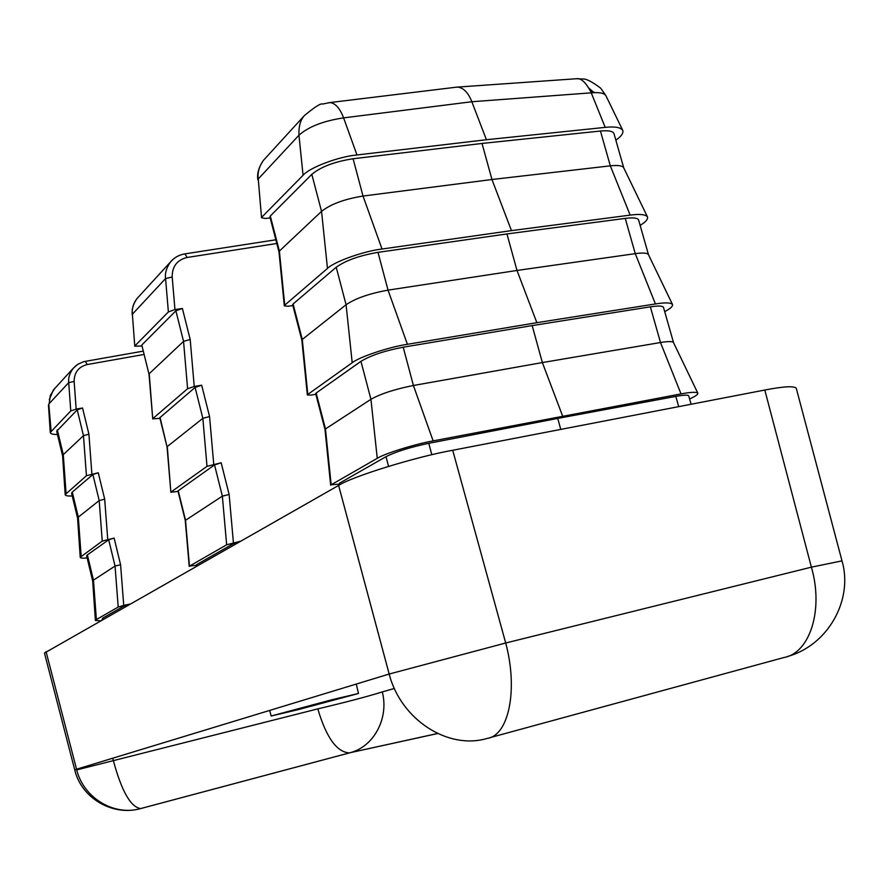 <?xml version="1.0" encoding="UTF-8"?>
<svg xmlns="http://www.w3.org/2000/svg" width="889" height="889" viewBox="0 0 889 889"><rect width="100%" height="100%" fill="white"/><g stroke="black" fill="none" stroke-linecap="round" stroke-linejoin="round"><path stroke-width="1.33" d="M298.504 709.555L271.167 716.012L331.997 699.721L358.5 693.476L298.504 709.555M112.736 758.217L113.359 760.617C121.593 791.077 130.661 807.068 140.584 808.59L140.695 808.568C113.936 816.391 83.188 797.766 76.543 769.229L74.787 770.085L44.461 653.048L338.62 485.438C351.588 476.715 415.674 456.835 452.712 450.267L764.807 390.027C783.765 386.371 794.255 385.793 796.277 388.315L841.994 560.87L811.39 567.16C823.87 609.865 809.823 653.082 783.954 657.516L489.728 737.726M394.383 688.464L382.292 691.909C367.457 696.554 345.965 702.21 317.795 708.877L76.721 769.907M338.62 485.438L389.171 674.04L505.697 643.003L811.39 567.16L764.807 390.027M689.586 398.95L690.964 398.305C695.787 396.072 698.076 394.36 697.821 393.16C696.343 391.838 690.742 392.082 681.018 393.905L433.132 440.888C414.941 444.1 384.292 453.701 377.258 458.324L331.164 484.794L339.142 484.138M664.705 311.65L666.05 310.894C670.806 308.283 672.951 306.138 672.484 304.471C670.751 302.582 665.061 302.416 655.426 303.949L635.257 253.643L516.998 270.456L536.856 322.685L407.406 344.31C389.204 346.943 358.923 357.1 352.2 362.745L307.805 394.427L307.35 394.983L311.083 395.105L315.873 394.305M640.136 225.395L641.436 224.539C646.125 221.539 648.125 218.972 647.448 216.849C645.47 214.427 639.713 213.838 630.168 215.116L610.321 165.843L491.95 179.511L511.464 230.618L382.026 249.02C363.801 251.098 333.875 261.788 327.474 268.411L284.736 305.171L284.313 305.838L288.092 306.249L292.881 305.572M261.555 217.772L258.243 178.978L261.555 217.772L265.389 218.483L270.178 217.916M339.92 484.727L339.52 483.183L386.004 456.679C395.938 451.679 410.196 447.223 428.787 443.311L557.747 418.408L560.77 429.409M678.707 406.651L675.796 396.394L557.747 418.408M675.796 396.394C683.841 394.938 688.153 394.772 688.719 395.916L691.097 404.251M102.002 619.766L102.613 618.199L124.649 605.642L124.916 606.765M144.118 354.444L87.244 364.546C78.565 366.79 74.198 372.435 74.143 381.481L76.176 409.084L70.776 410.94L50.273 432.465C50.384 433.81 52.773 434.499 57.463 434.521M62.608 455.924L56.663 431.221L77.221 409.851L82.555 408.007L76.176 409.084M98.268 472.759L104.68 499.185L99.19 500.563L78.31 517.131L72.276 492.084L92.889 474.526L98.268 472.759L86.433 475.726L65.186 494.617C65.275 495.718 67.631 496.173 72.242 495.984M114.125 538.089L120.593 564.748L115.059 566.06L93.456 580.139L87.378 554.869L108.691 539.79L114.125 538.089L102.246 541.09L80.221 557.292C80.299 558.136 82.599 558.37 87.144 557.981M120.593 564.748L123.727 605.409L129.516 604.153L124.649 605.642M196.369 565.271L189.468 566.137L226.651 544.79L240.163 541.334L234.174 543.223L234.496 544.546M178.078 491.439L170.877 492.239L167.276 446.556L202.848 418.341L207.015 466.336L221.172 462.78L214.527 464.914L177.956 490.95L185.268 520.465L222.361 496.14L226.651 544.79M159.964 418.352L152.73 418.863L149.219 373.702L183.545 341.365L187.59 388.715L194.235 386.471L201.67 385.215L195.102 387.448L159.809 417.719L167.043 446.934L160.031 417.33M142.029 345.988L134.772 346.21L132.383 314.217L165.565 278.557L168.377 311.939L174.955 309.583L182.389 308.472L175.878 310.806L183.545 341.365L190.19 339.487L194.235 386.471M196.858 565.915L196.547 564.671L234.174 543.223M276.801 243.475L187.223 257.454C177.144 259.855 172.133 266.378 172.188 277.024L174.955 309.583M270.3 216.027L269.912 216.883L278.979 251.898L279.379 251.076L270.3 216.027L311.817 174.355C320.851 166.821 334.62 161.609 353.1 158.753L482.027 143.451L491.95 179.511L363.012 196.047C344.521 199.047 330.697 204.148 321.54 211.36L279.379 251.076L284.736 305.171M301.86 340.198L302.282 339.465L293.092 303.982L336.22 267.233C345.554 260.51 359.478 255.554 377.992 252.354L506.941 233.94L516.998 270.456L388.037 290.136C369.513 293.481 355.522 298.348 346.077 304.727L302.282 339.465L307.805 394.427M307.35 394.983L301.849 340.131L292.67 304.716L293.092 303.982M316.162 393.027L315.695 393.627L325.007 429.543L325.463 428.954L316.162 393.027L360.956 361.334C370.58 355.467 384.67 350.755 403.217 347.199L413.407 385.493C394.838 389.182 380.681 393.794 370.935 399.317L325.463 428.954L331.164 484.794M339.52 483.183L339.376 485.016M123.727 605.409L118.193 607.054L96.379 619.566L95.39 620.5L100.29 620.744M82.555 408.007L88.911 434.188L83.466 435.654L63.286 454.668L66.053 493.251M196.547 564.671L196.569 566.082M149.008 374.169L141.84 345.232L149.008 374.147M221.172 462.78L229.129 494.473L222.361 496.14L214.527 464.914M201.67 385.215L209.56 416.563L202.848 418.341L195.102 387.448M562.57 415.952L542.368 362.568L413.407 385.493L433.132 440.888M681.018 393.905L660.494 342.521L542.368 362.568L532.178 325.585L403.217 347.199M187.59 388.715L152.952 418.508M207.015 466.336L171.121 491.95M673.54 342.632L663.505 307.416C662.805 305.816 658.427 305.616 650.359 306.838L660.494 342.521C668.261 341.254 672.595 341.265 673.495 342.554L673.551 342.687M536.856 322.685L655.426 303.949M650.359 306.838L532.178 325.585M648.503 254.743L638.602 220.005C637.769 217.949 633.324 217.405 625.245 218.394L635.257 253.643C642.958 252.598 647.348 252.932 648.437 254.61L648.526 254.843M511.464 230.618L630.168 215.116M625.245 218.394L506.941 233.94M623.756 167.921L613.999 133.661C613.043 131.15 608.521 130.272 600.442 131.027L610.321 165.843C617.955 165.032 622.4 165.665 623.667 167.721L647.448 216.849M589.14 88.344L594.041 92.634M455.979 87.233L457.535 87.089C463.48 87.722 468.247 92.6 471.837 101.735L486.405 139.729L605.209 127.371L590.785 91.711C585.673 82.199 580.85 77.865 576.305 78.743L575.016 78.832M261.944 217.016L303.06 175.3L298.96 135.217C298.615 126.471 300.415 119.937 304.371 115.603L263.4 160.387C259.055 166.721 257.332 172.911 258.243 178.978L298.96 135.217C308.627 126.66 323.507 120.882 343.61 117.881L471.837 101.735L591.241 92.834C599.475 92.156 604.364 93.101 605.898 95.679L604.609 94.312M87.378 554.869L86.633 555.847L92.689 581.017L93.456 580.139L96.379 619.566M77.587 518.231L78.31 517.131L81.155 556.136M72.276 492.084L71.587 493.262L77.587 518.198L80.221 557.292M62.619 455.979L63.286 454.668L57.307 429.832M54.707 388.537L50.317 395.383L49.162 403.65L68.709 382.637C68.131 378.125 69.586 373.391 73.087 368.446L76.687 365.046M142.051 344.765L175.878 310.806M615.855 140.162L617.122 139.217C621.744 135.828 623.6 132.839 622.7 130.261C620.489 127.316 614.666 126.36 605.209 127.371M303.06 175.3C309.161 167.721 338.731 156.508 356.978 154.975L486.405 139.729M600.442 131.027L482.027 143.451M48.784 404.128L51.084 430.909M168.377 311.939L134.972 345.81M452.712 450.267L505.697 643.003C518.32 689.853 508.686 735.436 487.328 738.381C448.212 750.216 400.828 719.734 389.171 674.04L76.543 769.229L46.039 651.537M386.004 456.679L388.549 466.358M431.821 454.746L428.787 443.311M102.868 619.277L102.613 618.199M88.911 434.188L91.878 473.937M104.68 499.185L107.736 539.379M229.129 494.473L233.418 542.735M182.389 308.472L190.19 339.487M209.56 416.563L213.727 464.18M317.795 708.877C326.33 737.637 336.898 752.305 349.488 752.894L140.695 808.568M382.292 691.909C389.038 717.723 374.347 746.293 350.377 752.65L437.632 733.536M265.244 158.375L263.455 160.331M108.691 539.79L115.059 566.06L118.193 607.054M92.889 474.526L99.19 500.563L102.246 541.09M77.221 409.851L83.466 435.654L86.433 475.726M74.143 381.481L68.709 382.637L70.776 410.94M87.244 364.546L85.355 361.356L83.322 361.823L77.699 364.357L73.12 368.402M134.772 346.21L132.383 314.217C131.694 309.194 133.239 303.982 136.995 298.582L138.584 296.837M189.468 566.137L185.512 520.154L178.2 490.628M172.188 277.024L165.565 278.557C164.832 273.223 166.465 267.7 170.477 261.977L173.777 258.721M187.223 257.454L184.856 253.887C179.011 254.865 174.233 257.554 170.499 261.944M327.474 268.411L321.54 211.36L311.817 174.355M352.2 362.745L346.077 304.727L336.22 267.233M377.258 458.324L370.935 399.317L360.956 361.334M328.73 102.735L329.741 102.613C335.197 102.957 339.809 108.058 343.61 117.881L356.978 154.975M382.026 249.02L363.012 196.047L353.1 158.753M407.406 344.31L388.037 290.136L377.992 252.354M271.167 716.012L269.667 710.433M358.5 693.476L356.256 684.063M74.787 770.085C81.31 798.089 112.792 816.513 140.584 808.59L350.377 752.65L437.566 733.503M787.454 656.515C828.015 645.403 853.462 599.831 841.994 560.87M257.866 179.856C256.888 173.777 258.732 167.288 263.4 160.387M284.313 305.838L278.979 251.843M330.675 485.25L324.996 429.52M143.296 351.122L85.355 361.356M132.183 314.684C131.772 308.55 133.383 303.182 136.995 298.582M152.73 418.863L148.996 374.113M170.877 492.239L167.043 446.911M189.213 566.371L185.268 520.454M184.856 253.887L275.846 239.786M673.495 342.554L697.821 393.16M648.437 254.61L672.484 304.471M457.535 87.089L576.305 78.743M457.135 87.089L329.741 102.591M92.689 580.984L95.39 620.5M62.597 455.846L65.186 494.617M53.384 389.971L73.087 368.446M170.477 261.977L137.039 298.526M595.486 92.6L590.785 91.723M576.416 78.732L582.795 79.01C585.962 78.565 591.941 81.621 600.742 88.211L605.898 95.679L622.7 130.261M329.763 102.613L322.507 104.069C320.896 103.068 314.85 106.902 304.382 115.592M53.351 390.027L49.273 399.683M48.473 405.051L50.273 432.465"/></g></svg>
